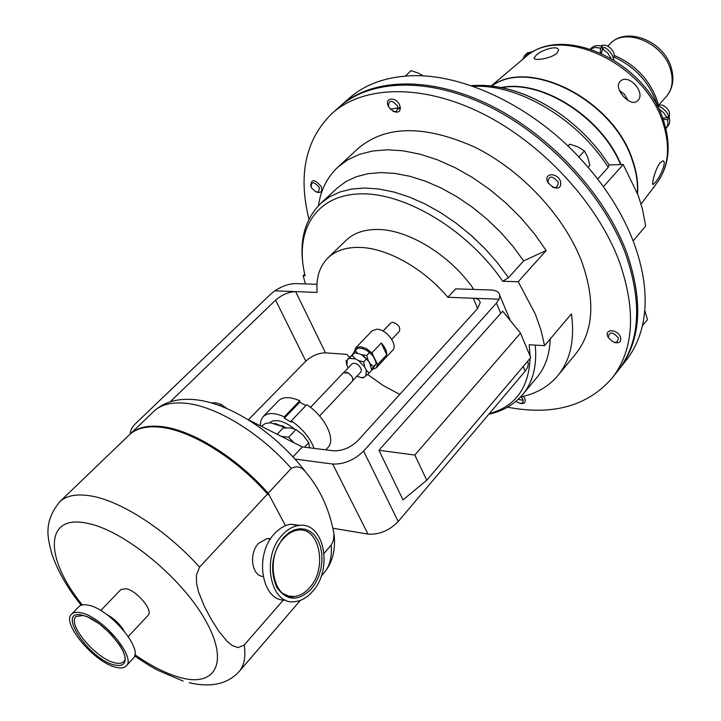 <?xml version="1.0" encoding="UTF-8"?>
<svg xmlns="http://www.w3.org/2000/svg" width="721" height="721" viewBox="0 0 721 721"><rect width="100%" height="100%" fill="white"/><g stroke="black" fill="none" stroke-linecap="round" stroke-linejoin="round"><path stroke-width="1.08" d="M659.841 163.036C655.182 169.264 651.081 185.703 653.181 184.459L655.677 181.98C660.833 175.96 667.033 160.693 662.806 160.864L659.841 163.036M620.078 81.509C612.778 88.341 630.56 107.961 637.472 100.904L637.905 100.48C646.043 92.63 628.505 73.091 620.411 81.185L620.078 81.509M536.19 55.202L534.108 57.995C533.125 61.231 550.754 58.644 556.702 53.453L558.55 50.254C558.613 44.819 541.949 49.488 536.19 55.202M398.181 108.772L400.425 108.501M400.38 107.51L390.367 109.231M656.687 105.041L662.554 105.131C668.718 108.456 670.809 112.665 668.8 117.748M600.899 45.982C606.83 42.133 617.194 52.408 613.454 58.419M600.223 52.687L600.602 48.19L602.359 46.423L602.107 50.677M637.571 193.643C638.346 182.837 636.607 171.436 632.353 159.431C613.147 99.579 529.106 57.365 491.569 86.06M491.65 86.069C529.376 57.851 612.94 100.129 632.092 159.747C636.237 171.427 637.995 182.557 637.373 193.12M620.979 164.577C601.729 116.955 541.516 78.95 501.05 87.565M501.654 87.683C542.039 79.761 601.341 117.469 620.574 164.586M603.387 186.667L623.241 164.514L638.292 195.589L642.402 208.883L645.349 224.042L645.601 226.169L633.146 240.904M618.564 369.936L619.087 369.287C641.014 340.781 643.583 301.973 626.801 252.864C605.316 194.706 550.483 135.07 490.46 105.383C430.347 75.678 371.937 77.913 340.673 105.771L340.051 106.32M619.087 369.287L626.161 360.329C633.759 350.712 639.139 339.294 642.294 326.081L642.402 325.658C647.873 301.585 645.178 274.359 634.3 243.968C622.917 213.425 604.504 184.513 579.071 157.214L578.612 156.727C528.466 103.121 457.285 71.307 405.292 76.138L404.814 76.174C382.031 78.265 363.501 85.61 349.234 98.209L340.673 105.771M521.076 396.847L522.896 399.389C523.635 403.454 521.671 404.346 517.011 402.075L516.002 401.273M523.41 396.325L524.816 398.587C525.942 402.498 524.428 404.102 520.283 403.39M388.52 106.735C388.601 99.678 391.647 99.48 397.65 106.158C397.523 113.197 394.486 113.395 388.52 106.735M388.231 105.996C384.212 97.38 396.307 96.524 399.749 105.248C401.164 111.422 398.893 113.431 392.945 111.286M608.29 337.428C609.2 331.318 612.562 331.507 618.375 337.969C617.428 344.061 614.067 343.881 608.29 337.428M608.479 337.879L607.74 336.419C604.324 328.488 617.69 329.137 620.466 337.095C621.493 341.799 619.402 343.584 614.193 342.439M547.978 182.422C548.699 175.374 552.133 175.302 558.288 182.206C557.531 189.226 554.098 189.299 547.978 182.422M548.456 183.422L547.473 181.548C543.724 172.797 557.387 172.418 560.487 181.268C561.533 187.469 558.82 189.389 552.34 187.036M311.22 187.505C311.03 181.304 313.707 181.241 319.25 187.334C319.412 193.516 316.735 193.57 311.22 187.505M310.706 185.91C311.238 178.862 314.726 179.06 321.178 186.505C322.693 191.507 321.079 193.354 316.348 192.047M360.464 377.507L362.861 377.921L364.096 377.245L361.239 377.606L356.868 376.218M357.616 353.281L355.255 350.757L352.65 354.11L354.831 352.785L359.941 353.984L363.24 355.768L368.215 360.473L366.737 355.426L361.645 354.786L366.403 359.04L363.735 361.861L358.607 360.653L364.673 366.917L366.196 370.125L365.871 375.857L364.096 377.245M362.51 348.495L367.746 350.839L372.811 355.606L375.578 361.005M355.255 350.757L357.913 347.973L362.978 348.613M383.031 331.083L390.728 322.99L392.846 322.278C398.325 324.162 400.525 327.145 399.443 331.236L391.791 339.366M355.426 348.216L372.09 330.822L376.993 329.2C386.582 329.227 398.38 345.152 392.648 350.28L376.2 367.881L377.534 364.655L386.735 354.822C386.898 351.037 385.068 347.107 381.229 343.034L371.955 352.839L366.178 348.486L360.311 346.648L355.426 348.216L354.245 352.028M372.198 369.503L376.2 367.881M319.61 415.99L352.389 381.175L352.884 378.831L351.722 376.218L348.441 373.108L343.457 372.721L310.499 407.356M344.034 372.306L352.209 363.708C355.967 362.492 359.031 364.475 361.401 369.639L360.906 371.937L352.767 380.571M284.471 427.895L281.361 426.147L270.564 422.812L265.463 423.389L261.39 426.3M294.204 428.779C288.337 424.038 282.74 421.325 277.423 420.622L272.772 420.884L269.402 422.776M129.248 434.952L129.924 434.285C136.981 427.562 147.58 424.993 161.702 426.589C192.011 429.86 236.614 457.366 268.167 493.227L291.257 468.398C260.236 432.924 216.012 406.058 185.657 403.255C171.508 401.885 160.837 404.634 153.627 411.493L129.924 434.285M285.516 600.061C261.705 601.927 253.72 554.719 274.602 533.612C279.577 528.223 284.975 525.104 290.806 524.257L300.315 525.402M282.326 534.973C287.3 529.556 292.699 526.42 298.53 525.564C323.738 520.724 333.67 568.788 312.59 591.418C307.407 597.358 301.657 600.746 295.349 601.584C270.447 606.352 260.524 557.108 282.326 534.973M294.628 596.501C273.782 601.53 264.391 557.712 283.732 538.317C288.049 533.648 292.609 530.935 297.403 530.187C319.385 525.97 328.064 567.968 309.615 587.678C305.1 592.833 300.107 595.78 294.628 596.501L288.67 596.114L283.182 593.563M71.55 614.22L78.895 606.667C80.806 604.766 83.906 604.261 88.214 605.153C109.322 608.551 144.011 649.567 133.331 658.183L126.184 665.943C124.174 668.025 120.813 668.484 116.108 667.331C94.793 662.96 61.015 622.953 71.55 614.22C73.434 612.336 76.525 611.859 80.824 612.778C101.904 616.302 136.792 657.417 126.184 665.943M83.339 615.653C101.643 618.627 132.376 655.921 123.67 661.626C121.912 663.437 118.992 663.843 114.909 662.851C96.308 659.102 66.783 624.125 75.993 616.5L82.717 615.518M263.039 576.503C251.656 575.827 248.619 553.44 258.614 543.337L266.986 538.578L270.618 538.794M285.489 525.699L269.366 495.444L267.527 494.038L199.564 567.148L196.373 575.214L196.653 583.839L198.5 591.806L204.205 606.082L211.118 619.087L218.697 631.073L227.25 641.501L232.279 645.529L238.056 647.611L244.194 645.052L283.416 599.953M100.76 610.516L120.894 589.544L126.112 588.715C136.999 590.634 153.609 610.777 148.12 615.31L128.284 636.571M473.859 289.436C450.382 254.982 407.527 228.936 376.641 229.485C363.708 229.584 353.506 233.216 346.053 240.363L327.884 257.992C319.52 266.437 315.942 277.909 317.141 292.411L295.637 291.608L325.513 352.848L346.927 354.362L349.397 357.147M477.635 308.489L473.237 298.233L447.84 297.286C423.182 267.833 385.861 247.33 358.4 247.393C345.44 247.366 335.274 250.899 327.884 257.992M447.84 297.286L455.699 288.842L490.848 289.995C496.39 290.275 499.392 292.158 499.851 295.628L510.351 320.629M612.093 378.146L618.05 370.603C639.969 342.105 642.51 303.298 625.702 254.171C604.18 195.986 549.294 136.305 489.235 106.573C429.094 76.823 370.666 79.031 339.42 106.87L332.21 113.242C363.366 85.475 421.848 83.447 482.178 113.44C542.435 143.407 597.628 203.358 619.375 261.678C636.373 310.904 633.948 349.73 612.093 378.146C587.597 406.112 552.737 415.792 507.512 407.194M530.088 356.048L529.196 344.755L544.562 345.665L571.438 313.878C574.943 339.618 570.437 360.158 557.937 375.497C548.537 386.654 536.073 393.81 520.553 396.956M318.457 205.683C320.746 190.002 327.208 177.168 337.834 167.164L358.508 148.156C385.87 125.238 424.552 124.859 474.544 147.03C521.139 169.895 564.047 215.786 581.523 261.029C595.582 300.278 593.671 331.209 575.782 353.804L557.937 375.497M544.562 345.665L541.002 330.2L535.379 314.203L518.219 281.713L502.726 281.28C468.29 230.459 405.49 192.597 360.563 193.85C315.401 194.805 294.132 231.126 305.082 275.719L303.135 275.665L305.461 283.921M308.958 219.256C297.881 174.572 305.632 139.234 332.21 113.242M523.662 260.867L512.766 246.086L500.383 232.009L486.756 218.914L472.156 207.08L456.88 196.734L441.234 188.064L425.525 181.223L410.06 176.33L395.135 173.437L381.012 172.571L367.944 173.707L356.138 176.771L345.774 181.665L336.995 188.271L320.782 203.376L329.506 196.842L339.843 192.02L351.641 189.046L364.718 188.019L378.876 189.001L393.855 192.02L409.402 197.049L425.201 204.034L440.964 212.848L456.366 223.348L471.11 235.325L484.882 248.556L497.418 262.759L508.476 277.666L523.662 260.867L546.185 250.502L518.219 281.713M508.476 277.666L502.726 281.28M337.834 167.164L347.756 159.801L359.473 154.348L372.811 150.977L387.556 149.788L403.472 150.869L420.28 154.24L437.656 159.9L455.266 167.75L472.76 177.681L489.766 189.506L505.926 202.989L520.923 217.859L534.432 233.811L546.185 250.502M550.231 338.96C549.672 354.642 545.238 367.485 536.911 377.489L522.716 394.513C532.936 382.166 537.127 365.7 535.279 345.116M304.713 274.133L303.135 275.665M489.307 413.647C515.082 406.626 528.682 388.195 530.097 358.364M368.043 534.117L332.696 464.054C343.944 464.414 354.245 460.088 363.6 451.094L398.217 521.535C389.241 530.629 379.183 534.82 368.043 534.117L333.462 528.322M332.696 464.054L294.952 459.07M247.988 419.595L302.288 446.921L292.969 456.898M363.6 451.094L496.436 303.117L499.103 299.197L473.237 298.233C477.338 298.368 479.663 299.846 480.213 302.667L477.428 308.732L357.85 440.657C350.505 447.669 342.43 451.058 333.625 450.823L302.288 446.921M367.602 374.388L383.383 385.645L399.776 394.405M170.174 401.822L275.584 300.134C281.848 294.781 288.535 291.942 295.637 291.608L274.809 290.833L270.573 294.24L136.053 423.155C132.204 426.796 130.294 430.284 130.33 433.627L130.357 433.862M325.513 352.848C318.448 352.966 311.896 355.732 305.848 361.158L275.584 300.134M248.394 419.748L305.848 361.158M527.655 361.248L528.331 363.429L527.7 367.142L525.167 371.171L523.203 366.502M398.217 521.535L525.167 371.171M426.769 480.24L403.03 499.887L378.94 450.292L502.672 311.175L520.499 333.12L414.836 455.041L426.769 480.24L530.746 357.607L520.499 333.12M316.97 284.299L295.61 283.596C289.013 283.677 282.073 286.093 274.809 290.833M499.103 299.197L499.851 295.628M378.94 450.292L414.836 455.041M219.86 405.707L221.194 404.382L226.809 408.483M211.172 402.868L215.958 402.868L221.194 404.382M334.03 533.891C335.851 549.645 332.543 562.632 324.099 572.844C329.785 566.201 332.147 556.954 331.164 545.13L333.354 540.714L334.03 533.891C329.461 509.585 320.187 489.189 306.218 472.724C301.955 466.875 296.971 465.433 291.257 468.398M331.164 545.13L324.117 553.241M269.176 495.111L268.167 493.227M277.161 434.249L283.101 428.04L290.347 427.886L295.943 429.518L303.199 435.205L308.759 442.676L309.471 447.813M304.532 447.2L308.759 442.676M293.97 442.721L288.625 437.241L281.37 436.367M288.625 437.241L295.943 429.518M274.737 423.407L286.219 427.778M352.794 378.444L351.713 376.155L348.504 373.118L346.161 372.162M314.122 448.399C310.093 437.845 302.496 428.653 291.329 420.821L306.758 404.67C324.576 416.026 336.013 439.143 328.172 447.245L325.775 449.85M291.329 420.821L291.32 422.2L284.308 418.225L284.308 416.837C274.647 412.574 267.572 412.52 263.075 416.675L260.813 420.586L260.29 425.741M263.075 416.675L278.531 400.804C283.074 396.604 290.148 396.586 299.774 400.759L284.308 416.837M305.884 405.581L299.756 402.138L299.774 400.759M282.244 425.651L281.74 426.174M299.756 402.138L284.308 418.225M348.153 367.98L346.981 365.556L347.234 359.815L348.973 358.391L355.3 358.851L358.607 360.653M374.767 358.797L376.245 363.817L371.712 370.107M371.955 352.839L377.534 364.655M381.229 343.034L386.735 354.822M347.234 359.815L353.623 353.542M352.326 354.597L352.65 354.11M360.788 354.444L361.645 354.786M368.215 360.473L370.964 365.763M369.675 362.843L371.73 370.261L369.08 373.081L366.196 370.125M376.245 363.817L373.613 366.629L370.188 363.672M371.612 369.143L373.613 366.629M366.25 349.937L369.386 352.632L366.737 355.426M369.386 352.632L372.811 355.606M365.871 375.857L369.08 373.081M346.044 360.545L346.72 364.664M354.831 352.785L348.973 358.391M355.3 358.851L352.154 355.579M366.403 359.04L369.287 362.014M364.673 366.917L363.735 361.861M518.057 399.443L523.176 400.227M482.07 85.357C506.872 86.15 532.098 95.127 557.757 112.296C574.159 123.597 588.453 137.125 600.647 152.888L609.137 164.92L623.241 164.514M609.137 164.92L608.218 167.389C577.863 118.857 517.966 83.654 473.12 86.385M597.7 179.024L608.218 167.389M525.708 56.842L524.491 55.697L522.833 59.257M531.134 53.003L525.618 54.616L527.402 52.903L533.982 51.371M526.772 55.995L525.618 54.616M524.491 55.697L526.276 53.976M652.361 189.046L654.1 186.73M652.965 188.56L655.93 184.306M600.602 48.19L595.185 47.397L590.634 48.992M611.038 58.212L607.614 52.912L602.549 49.046L604.306 47.271C609.524 50.218 612.67 54.408 613.733 59.816M601.422 53.228L602.549 49.046M602.359 46.423C597.844 44.945 594.185 45.495 591.391 48.082L590.517 48.956M601.999 50.632L601.936 51.308M601.738 52.047L600.836 52.966M662.698 118.28L666.997 117.703L663.626 112.593L658.615 108.799M665.88 128.689L667.907 124.571L667.655 119.623L669.322 117.766L666.997 117.703L668.664 115.847C666.267 110.746 662.392 107.348 657.02 105.663M663.131 119.497L667.655 119.623M665.997 128.572L669.232 123.985L669.728 121.353L669.322 117.766M405.292 76.138L410.961 70.613L418.378 73.109L423.254 75.966M644.745 310.345L647.494 319.682L642.402 325.658M567.769 145.867L569.887 144.191L577.809 146.877L584.47 150.941L587.795 157.448L589.832 165.298L588.075 167.218M579.071 157.214L578.612 156.727M578.945 156.881L584.47 150.941M568.049 146.138L569.887 144.191M619.366 90.332L624.638 94.559L627.973 100.453M610.074 43.864C626.342 26.01 663.401 40.962 671.044 67.044C674.631 78.733 672.981 88.683 666.096 96.884C672.396 89.512 673.774 80.112 670.251 68.684C662.437 42.341 624.611 27.119 610.074 43.864L607.794 46.18M656.624 183.377L657.633 182.043C668.746 166.091 670.476 146.183 662.824 122.309C644.664 62.826 560.091 24.307 525.519 56.995L524.239 58.077M657.047 104.896L655.93 101.273C648.224 81.14 634.237 66.377 613.977 57.004M283.659 537.46L288.67 532.936L294.105 529.971L299.666 528.718L305.091 529.205L310.111 531.395L314.473 535.162L317.979 540.317L320.466 546.599L321.818 553.692L321.972 561.253L320.926 568.932L318.718 576.358L315.465 583.172L311.301 589.03C298.179 601.765 286.661 601.17 276.729 587.245C269.519 569.96 271.826 553.358 283.659 537.46M106.708 614.472C113.945 618.384 119.704 623.836 124.012 630.848M82.374 615.175L87.475 616.861L99.156 623.683L110.791 633.894L119.956 645.376L123.003 650.847L124.796 655.759L125.265 659.859L124.391 662.95L122.228 664.888L118.911 665.582L114.612 665.014C88.8 659.634 55.129 608.389 82.374 615.175M267.527 494.038C235.956 458.141 191.317 430.59 160.99 427.301C146.877 425.696 136.287 428.256 129.23 434.97C136.458 428.112 147.201 425.471 161.45 427.057C192.119 430.329 236.948 458.132 268.446 494.218M129.23 434.97L59.636 501.861C66.215 495.606 76.525 493.615 90.567 495.895C120.704 500.653 166.398 530.124 199.564 567.148M134.881 654.704C150.923 665.925 165.884 673.495 179.754 677.416C215.858 687.789 229.837 662.085 204.692 618.969C180.07 575.953 122.182 529.349 86.439 523.131C43.81 514.28 44.882 558.937 82.284 604.928M244.194 645.052C245.951 656.714 244.23 665.582 239.03 671.666C227.503 684.112 210.883 687.789 189.172 682.697M500.753 313.329L496.436 303.117M534.108 57.995L534.378 58.716M641.059 204.043L657.633 182.043C669.277 165.19 671.242 144.714 663.527 120.632C645.52 61.483 562.191 23.288 525.519 56.995L491.109 86.006M614.148 55.4C634.777 64.277 648.981 78.986 656.768 99.498L658.255 104.59M153.627 411.493C163.559 402.345 176.618 398.343 192.813 399.497C229.215 401.894 276.837 433.636 306.218 472.724M298.53 525.564L290.806 524.257M270.366 539.182L266.986 538.578M320.782 203.376C305.569 218.535 299.603 238.624 302.874 263.652M488.829 414.215C502.753 411.222 514.046 404.652 522.716 394.513M527.493 361.437L528.331 363.429M300.414 600.341L239.03 671.666M59.636 501.861C42.89 522.86 47.829 538.308 51.957 554.197C57.689 571.032 67.423 588.048 81.167 605.234M134.629 655.84C138.802 658.895 150.608 666.646 158.079 670.431L183.116 681.048M324.099 572.844L321.16 576.259M283.56 426.291L281.361 426.147M557.757 112.296C528.069 92.576 499.166 83.699 471.047 85.664M600.647 152.888L609.155 164.974M666.096 96.884L659.165 104.518"/></g></svg>
